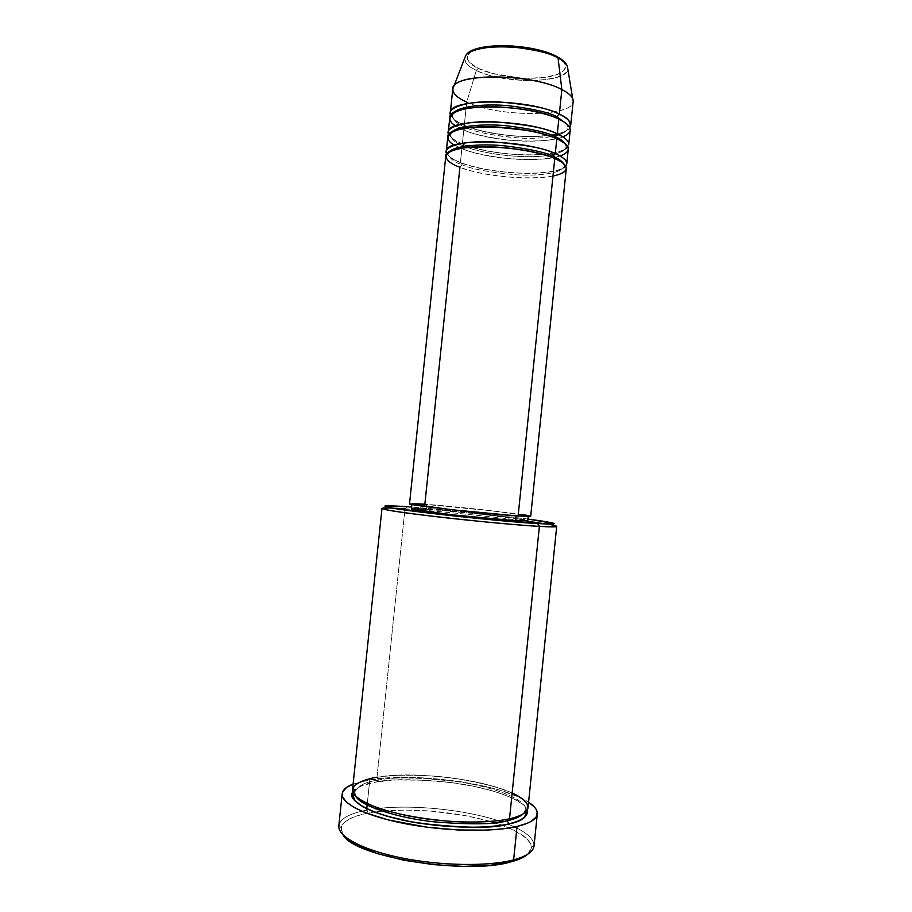 <?xml version="1.0" encoding="UTF-8"?>
<svg xmlns="http://www.w3.org/2000/svg" width="912" height="912" viewBox="0 0 912 912"><rect width="100%" height="100%" fill="white"/><g stroke="black" fill="none" stroke-linecap="round" stroke-linejoin="round"><path stroke-width="0.68" stroke-dasharray="4.56 3.42" d="M556.662 56.464L556.309 56.476C549.001 51.505 515.462 42.556 485.366 46.9C457.619 52.212 467.924 64.193 478.253 68.354L476.326 70.349C469.349 67.477 465.462 63.464 464.641 58.3C464.39 62.426 468.289 66.439 476.326 70.349L466.705 102.098L464.288 125.343L465.382 125.753L465.838 127.463L463.798 129.994C471.185 133.585 485.127 136.857 505.647 139.798C526.258 142.329 551.851 141.44 562.841 136.846M555.283 153.638C568.29 158.38 575.825 169.735 542.298 172.892C507.403 175.309 470.581 167.147 460.412 162.564L461.483 162.963L461.962 164.719C470.888 168.914 488.832 172.265 515.793 174.785C542.845 176.54 564.802 171.798 564.106 165.984L563.57 163.647L564.106 165.984C564.802 171.798 542.845 176.54 515.793 174.785C488.832 172.265 470.888 168.914 461.962 164.719L459.933 167.215C469.349 172.357 520.912 182.126 552.98 176.027M554.77 158.574L553.47 158.027L554.77 158.574M557.3 133.904C570.296 138.852 577.763 150.833 544.202 154.39C509.284 157.16 472.496 148.747 462.35 143.948L463.433 144.358L463.9 146.08L467.514 147.448C478.811 152.167 517.378 159.429 546.778 155.633C559.501 153.626 565.93 150.674 566.067 146.786L565.372 143.982L566.067 146.786C565.93 150.674 559.501 153.626 546.778 155.633C517.378 159.429 478.811 152.167 467.514 147.448L463.9 146.08L461.871 148.599C469.156 151.985 482.847 155.12 502.934 158.015C523.112 160.546 548.465 160.056 560.002 155.963M556.799 138.841L555.431 138.248L556.799 138.841M558.817 119.107L557.414 118.469L558.817 119.107M559.056 134.737C564.927 132.628 567.914 130.256 568.039 127.6L567.15 124.306L568.039 127.6C568.655 134.11 546.63 139.684 519.578 138.054C492.64 135.569 474.719 132.035 465.838 127.463C474.799 132.913 524.32 142.876 555.214 135.831M449.787 117.739C449.639 121.877 454.313 125.959 463.798 129.994L465.838 127.463C457.984 124.591 453.515 120.658 452.443 115.653L453.982 112.609L452.443 115.653C453.515 120.658 457.984 124.591 465.838 127.463L465.382 125.753L464.288 125.343C494.099 138.761 562.339 140.665 569.795 127.737C566.432 134.132 541.181 138.214 515.485 136.105C489.938 133.312 472.872 129.732 464.288 125.343C456.787 122.151 452.261 118.845 450.699 115.425C453.287 119.575 457.824 122.881 464.288 125.343L466.705 102.098C498.579 117.34 572.998 117.431 573.158 101.426M512.145 792.984C493.734 784.525 459.796 777.947 433.2 776.055C406.592 774.596 387.851 774.995 376.998 777.263L405.019 508.816L406.98 506.707L405.019 508.816L376.998 777.263L378.446 780.148L376.508 781.96C390.473 778.677 416.317 778.996 454.051 782.929C491.739 787.808 525.597 800.747 527.227 810.05L522.827 804.338L511.438 797.59L494.543 791.411L473.624 786.247L450.266 782.428L426.166 780.205L395.785 779.988L376.508 781.96L378.446 780.148C392.821 776.728 419.645 777.298 458.918 781.858C498.043 787.546 528.048 801.283 525.335 809.788C528.048 801.283 498.043 787.546 458.918 781.858C419.645 777.298 392.821 776.728 378.446 780.148L376.998 777.263C361.779 779.794 353.628 783.887 352.534 789.53M341.111 827.822L338.922 825.143C340.735 818.372 349.969 813.379 366.613 810.187L368.038 813.094C351.815 816.251 342.844 821.165 341.111 827.822L343.129 834.97M523.214 813.835L525.335 809.788L523.214 813.835M507.995 819.136L509.512 818.805L507.995 819.136M445.786 156.134C445.683 159.817 450.391 163.51 459.933 167.215L461.962 164.719C454.073 162.074 449.57 158.517 448.442 154.037L449.445 151.848L448.442 154.037C449.57 158.517 454.073 162.074 461.962 164.719L461.483 162.963L460.412 162.564C453.127 159.725 448.613 156.807 446.869 153.832C449.616 157.445 454.13 160.352 460.412 162.564L461.871 148.599L460.412 162.564C492.526 175.868 566.888 177.19 566.774 163.784M447.781 136.925C447.655 140.847 452.352 144.734 461.871 148.599C493.928 162.359 568.301 163.385 568.244 149.374M566.284 168.583C566.42 181.796 492.058 180.382 459.933 167.215L424.855 504.245L409.522 503.777M527.763 520.889C529.393 519.407 458.212 511.267 426.121 509.181L426.611 504.473C458.69 506.696 529.861 514.744 528.265 516.032L516.135 515.759C485.366 513.809 408.291 505.077 411.95 504.017L426.611 504.473L426.121 509.181L411.437 508.873M386.95 507.95L392.308 508.098M367.137 805.091L366.613 810.187C349.421 813.493 340.165 818.68 338.831 825.759M369.782 779.828L367.285 803.711L369.782 779.828C414.8 771.883 501.634 783.83 528.584 802.218L519.065 797.111L500.289 790.294L485.218 786.349L460.115 781.607L424.741 777.936L399.16 777.412L369.782 779.828L353.104 784.081L369.782 779.828M452.785 88.988C452.603 93.457 457.243 97.835 466.705 102.098L476.326 70.349C505.693 85.603 575.666 83.117 567.378 66.268C570.034 74.738 557.312 79.561 529.222 80.723C502.569 78.956 484.933 75.502 476.326 70.349L478.253 68.354L492.605 73.496L519.566 77.919L528.755 78.307L545.57 77.326L558.315 74.123L562.522 71.797L565.018 69.084L565.668 66.074L564.414 62.894L557.654 56.989M454.507 145.065L461.871 148.599L463.9 146.08C456.023 143.332 451.543 139.582 450.448 134.839L451.702 132.24L450.448 134.839C451.543 139.582 456.023 143.332 463.9 146.08L463.433 144.358L462.35 143.948C454.951 140.927 450.425 137.826 448.772 134.623C451.451 138.499 455.966 141.611 462.35 143.948L463.798 129.994L462.35 143.948C494.395 157.856 568.769 158.791 568.735 144.575M455.635 125.776L463.798 129.994C495.786 144.347 570.182 144.997 570.205 130.188M572.679 98.576C581.879 116.747 501.019 118.628 466.705 102.098M472.861 50.57L469.156 53.113L467.32 55.985L467.389 59.063L469.315 62.233L478.253 68.354C486.404 73.006 516.739 80.86 545.57 77.326C573.192 73.017 566.854 61.127 556.309 56.476M345.067 837.262L341.407 831.676L341.498 826.432L342.912 823.992L345.192 821.712L352.18 817.654L362.11 814.393L374.342 812.033L368.038 813.094L366.749 808.819M374.536 812.011L404.882 810.027L430.418 811.03L464.755 815.488L488.399 820.88L502.181 825.28L513.798 830.159L526.167 838.082L530.465 843.497L531.229 848.776L528.299 853.735L525.426 856.015M534.044 845.926C534.124 838.39 525.415 831.128 507.916 824.152C524.89 830.912 533.6 837.957 534.079 845.31L531.377 847.476C530.83 839.644 521.06 832.234 502.079 825.235M498.237 820.697C464.698 809.742 414.105 804.521 379.027 808.385C414.105 804.521 464.698 809.742 498.237 820.697M352.83 792.026L355.646 789.017L361.984 785.677L376.508 781.96C365.587 783.34 357.698 786.703 352.83 792.026M528.025 807.667C531.468 787.979 427.021 768.007 376.998 777.263M405.019 508.816L412.566 509.352C444.475 511.723 494.84 516.922 526.566 521.128C494.84 516.922 444.475 511.723 412.566 509.352L405.019 508.816M546.653 524.047L551.92 524.993L546.653 524.047M527.945 519.065L470.033 512.362L411.631 507.049C443.323 509.363 496.447 514.858 527.945 519.065M411.506 508.976L412.076 508.679M426.121 509.181L475.357 513.661L519.954 519.167M524.594 519.965L527.216 520.581M409.579 503.857L413.056 503.584M530.693 516.295C532.312 514.949 458.291 506.57 424.855 504.245L476.064 508.987L522.485 514.607M527.353 515.394L530.1 515.998M426.611 504.473L412.577 503.857L413.706 504.598L452.204 509.705L498.351 514.345L528.162 516.112L496.709 511.347L426.611 504.473M355.988 796.552L354.734 792.163C357.971 785.608 365.883 781.607 378.446 780.148C365.883 781.607 357.971 785.608 354.734 792.163L355.988 796.552M527.934 854.077L531.377 847.476M501.942 825.189L494.771 822.772M490.485 821.473C456.399 812.204 421.732 808.625 386.471 810.722M382.003 811.11L374.342 812.033M547.747 155.952L553.493 158.061C560.891 161.276 564.425 163.909 564.106 165.984C564.574 169.894 552.74 172.379 528.584 173.428C502.694 172.949 480.316 169.461 461.472 162.963C447.279 157.115 448.328 154.538 448.442 154.037C448.624 151.346 454.643 149.192 466.499 147.562M526.247 130.245C538.411 132.468 548.158 135.158 555.499 138.316C566.74 143.572 566.17 146.023 566.067 146.786C566.842 149.876 559.147 152.441 542.982 154.493C518.723 156.02 494.897 153.558 471.493 147.106M492.811 126.791C465.929 126.871 451.805 129.561 450.448 134.839C450.3 135.466 449.434 138.328 463.421 144.347L471.47 147.094M557.494 118.583C566.591 123.815 570.103 126.814 568.039 127.6C568.461 132.183 556.628 135.193 532.54 136.629C506.593 136.458 484.204 132.833 465.382 125.742C451.577 119.552 452.261 116.417 452.443 115.653C448.852 104.173 528.379 103.409 557.494 118.583M525.54 812.09L526.498 804.042C526.669 802.97 523.431 800.086 516.785 795.389C503.504 788.926 488.045 784.115 470.387 780.946C438.558 774.972 401.143 773.422 377.123 777.309C359.522 779.452 352.192 787.786 354.266 787.763L354.734 792.163L354.061 794.363"/><path stroke-width="1.37" d="M466.705 102.098C455.077 96.797 450.79 91.519 453.845 86.298C460.218 72.458 534.17 74.362 561.849 89.547L558.053 57.992C534.352 44.232 471.561 42.967 465.622 55.746L464.641 58.3L465.622 55.746C468.928 49.351 491.83 45.053 514.55 47.185C536.929 50.012 551.429 53.614 558.053 57.992L556.662 56.464M552.98 176.027C574.765 171.422 565.315 162.689 554.77 158.574C524.195 144.278 443.46 142.899 445.786 156.134L409.522 503.777C405.669 504.872 486.096 513.98 518.119 516.01L554.77 158.574L518.119 516.01L451.429 509.694L409.579 503.857M553.47 158.027L553.014 156.294C558.019 158.3 561.53 160.751 563.57 163.647C561.53 160.751 558.019 158.3 553.014 156.294L555.283 153.638L556.799 138.841C526.304 123.872 445.546 122.915 447.781 136.925L446.287 151.335C443.984 137.906 524.719 139.183 555.283 153.638C563.194 157.149 567.025 160.535 566.774 163.784L568.244 149.374C568.518 145.988 564.699 142.466 556.799 138.841L555.283 153.638L553.014 156.294C545.524 152.327 529.188 148.827 503.994 145.772C478.424 143.298 452.899 146.422 449.445 151.848C452.899 146.422 478.424 143.298 503.994 145.772C529.188 148.827 545.524 152.327 553.014 156.294L553.47 158.027M560.002 155.963C575.278 150.548 566.192 142.842 556.799 138.841C547.816 134.258 516.238 125.924 480.1 126.814C444.212 128.318 443.027 139.57 454.507 145.065M555.431 138.248L555.043 136.583C559.82 138.601 563.263 141.064 565.372 143.982C563.263 141.064 559.82 138.601 555.043 136.583L557.3 133.904L558.817 119.107C528.401 103.478 447.632 102.942 449.787 117.739L448.282 132.137C446.071 117.922 526.828 118.777 557.3 133.904C565.201 137.575 569.008 141.132 568.735 144.575L570.205 130.188C570.502 126.597 566.705 122.903 558.817 119.107L557.3 133.904L555.043 136.583C547.645 132.479 531.525 128.877 506.696 125.788C481.49 123.291 455.726 126.529 451.702 132.24C455.726 126.529 481.49 123.291 506.696 125.788C531.525 128.877 547.645 132.479 555.043 136.583L555.431 138.248M562.841 136.846C576.897 131.009 567.982 123.223 558.817 119.107C549.879 114.388 519.43 105.963 483.577 106.807C447.735 108.22 444.543 119.882 455.635 125.776M450.289 112.951L450.699 115.425C445.979 108.505 465.439 100.457 497.576 101.813C529.587 104.538 550.175 108.653 559.33 114.182L557.061 116.884L557.414 118.469L557.061 116.884L567.15 124.306L557.061 116.884L559.33 114.182C568.005 117.751 571.493 122.265 569.795 127.737L570.695 125.389L573.158 101.426C573.477 97.538 569.704 93.583 561.849 89.547C531.559 72.903 450.756 73.006 452.785 88.988L450.289 112.951C448.145 97.949 528.926 98.382 559.33 114.182L561.849 89.547L559.33 114.182C567.207 118.013 570.992 121.752 570.695 125.389M555.214 135.831L559.056 134.737M381.98 508.394L352.534 789.53C353.297 799.391 372.29 808.271 409.511 816.172C444.782 822.932 487.088 823.912 509.512 818.805L539.391 526.384L537.624 523.591C499.822 521.459 401.531 510.686 387.782 507.243C380.669 505.544 387.076 505.362 406.98 506.707L384.887 506.046L392.308 508.098L405.019 508.816C384.522 507.471 377.887 507.699 385.126 509.5C399.114 513.16 500.528 524.309 539.391 526.384C517.72 525.13 475.927 521.254 440.542 517.184C403.138 512.783 383.621 509.854 381.98 508.394L386.95 507.95M343.129 834.97C354.141 856.984 466.841 875.509 511.347 861.749L513.627 859.868C488.536 866.628 440.542 865.933 400.961 857.804C361.289 849.699 336.608 835.871 338.922 825.143M527.227 810.05C527.364 817.084 521.276 821.701 508.987 823.912L507.243 820.732C514.151 819.329 519.475 817.027 523.214 813.835C519.475 817.027 514.151 819.329 507.243 820.732L507.995 819.136L507.243 820.732C495.695 824.391 471.538 824.79 434.785 821.917C397.586 818.075 360.628 805.877 355.988 796.552C360.628 805.877 397.586 818.075 434.785 821.917C471.538 824.79 495.695 824.391 507.243 820.732L508.987 823.912L503.093 825.075L489.277 826.705L473.225 827.344L437.293 825.542L410.263 821.644L386.255 816.001L373.122 811.566L362.908 806.835L353.765 799.653L351.986 795.093L352.83 792.026C345.306 800.075 372.917 816.16 418.973 823.148C464.972 828.347 494.977 828.609 508.987 823.912L518.472 821.005L524.651 817.414L527.398 813.322L527.227 810.05M392.308 508.098L460.252 516.648L537.624 523.591L539.391 526.384L553.39 526.885C558.201 526.783 557.711 526.156 551.92 524.993L556.696 526.441C556.559 527.056 550.802 527.033 539.391 526.384L509.512 818.805C525.403 815.795 540.098 805.923 512.145 792.984M555.283 153.638C545.957 148.542 525.107 144.62 492.731 141.873C460.286 140.402 441.613 147.607 446.869 153.832L446.287 151.335M411.893 504.484L411.437 508.873C407.767 510.127 484.831 518.962 515.622 520.752L516.124 515.873L515.622 520.752L451.679 514.767L411.506 508.976M342.182 793.793L338.831 825.759C337.44 836.498 362.6 850.121 402.078 858.032C441.465 865.955 488.775 866.56 513.627 859.868L517.036 826.466C492.275 832.348 445.033 831.368 405.635 823.775C366.145 816.217 340.894 803.552 342.182 793.782C342.695 789.974 346.332 786.748 353.104 784.081L346.423 787.592L342.661 791.935L342.581 796.814L346.355 802.024L353.981 807.394L365.29 812.683L388.273 819.934L426.691 827.161L457.505 829.943L486.427 830.137L503.173 828.826L517.036 826.466L513.627 859.868C526.6 856.288 533.395 851.648 534.044 845.926L537.293 813.96C536.701 819.147 529.952 823.319 517.036 826.466L527.512 823.183L531.377 821.256L536.222 816.924L537.225 812.147L536.313 809.662L534.512 807.131L528.584 802.218C534.671 806.208 537.567 810.118 537.293 813.937M366.749 808.819L367.137 805.091M557.3 133.904C548.066 128.592 527.364 124.568 495.17 121.843C462.897 120.43 443.802 128.045 448.772 134.623L448.282 132.137M561.849 89.547C567.743 92.534 571.357 95.543 572.679 98.576L567.378 66.268C566.215 63.464 563.103 60.716 558.053 57.992L561.849 89.547M556.309 56.476L549.708 53.5L532.654 48.678L512.875 45.999L493.7 45.942L485.366 46.9L472.861 50.57M525.426 856.015L511.347 861.749L489.915 865.363L462.988 866.377L433.234 864.61L403.777 860.221L377.693 853.689L357.55 845.766L345.067 837.262M501.6 821.826L498.237 820.697L501.6 821.826M379.027 808.385L375.505 808.796L379.027 808.385M376.998 777.263C368.152 778.597 360.878 781.162 355.201 784.97C352.465 787.865 352.374 791.365 354.916 795.435C359.613 799.813 367.935 804.224 379.894 808.67C406.9 817.334 444.52 821.997 470.136 822.134C488.262 821.872 501.395 820.766 509.512 818.805C521.311 816.046 527.489 812.33 528.025 807.667L556.696 526.441M526.566 521.128L546.653 524.047L526.566 521.128M537.624 523.591L554.359 523.568L527.945 519.065C551.167 522.188 558.931 523.876 551.258 524.138L537.624 523.591M411.631 507.049L406.98 506.707L411.631 507.049M412.076 508.679L426.121 509.181M519.954 519.167L524.594 519.965M527.216 520.581L515.622 520.752L527.763 520.889L528.208 516.511M413.056 503.584L424.855 504.245L459.933 167.215C447.245 163.088 433.781 151.643 467.457 147.459C504.199 144.256 545.843 153.706 554.77 158.574C562.693 162.051 566.523 165.38 566.284 168.583L530.693 516.295L518.119 516.01L530.1 515.998M522.485 514.607L527.353 515.394M534.079 845.31C533.896 851.295 527.079 856.151 513.627 859.868L511.347 861.749C519.099 859.674 524.628 857.109 527.934 854.077M494.771 822.772L490.485 821.473M386.471 810.722L382.003 811.11M557.061 116.884C549.754 112.643 533.862 108.95 509.375 105.815C484.523 103.295 458.565 106.636 453.982 112.609C458.565 106.636 484.523 103.295 509.375 105.815C533.862 108.95 549.754 112.643 557.061 116.884M557.654 56.989L558.053 57.992C562.499 60.181 565.611 62.939 567.378 66.268C566.09 62.939 562.852 59.85 557.665 57C533.771 43.16 472.701 41.336 465.622 55.746L453.845 86.298M385.126 509.5L387.782 507.243M354.061 794.363L353.309 796.472L354.939 800.519C359.966 806.436 372.86 812.25 393.619 817.95C430.453 827.435 483.018 830.011 508.828 823.855C516.329 822.1 521.493 819.854 524.32 817.118L525.848 814.313L525.54 812.09M553.39 526.885L551.258 524.138M492.811 126.791L526.247 130.245M466.499 147.562C488.182 144.791 527.102 148.816 547.747 155.952"/></g></svg>
